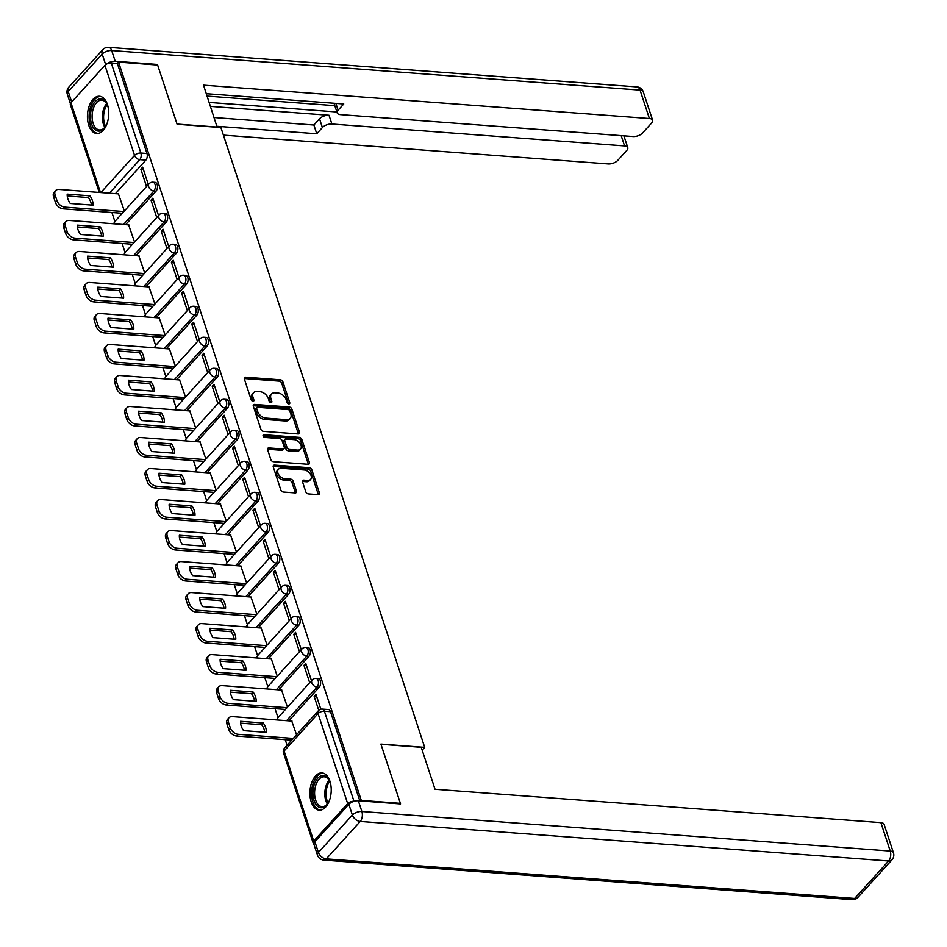 <?xml version="1.0" encoding="UTF-8"?>
<svg xmlns="http://www.w3.org/2000/svg" width="947" height="947" viewBox="0 0 947 947"><rect width="100%" height="100%" fill="white"/><g stroke="black" fill="none" stroke-linecap="round" stroke-linejoin="round"><path stroke-width="1.42" d="M288.835 403.896A1.645 1.089 42.2 0 0 289.735 402.629L282.916 381.901A2.344 1.563 42.2 0 0 280.348 379.806L245.652 377.202A2.344 1.563 42.2 0 0 244.551 377.581A2.344 1.563 42.2 0 0 244.362 379.013L251.18 399.741A1.645 1.089 42.2 0 0 253.879 399.942L252.991 397.267A7.517 4.995 42.2 0 1 253.595 392.674A7.517 4.995 42.2 0 1 257.111 391.478L259.999 391.703A7.517 4.995 42.2 0 1 268.226 398.403L269.114 401.09A1.645 1.089 42.2 0 0 271.813 401.291L270.925 398.604A7.517 4.995 42.2 0 1 271.529 394.023A7.517 4.995 42.2 0 1 275.044 392.827L277.933 393.041A7.517 4.995 42.2 0 1 286.16 399.752L287.036 402.428A1.645 1.089 42.2 0 0 288.835 403.896M107.437 104.537A18.668 10.595 -85.7 0 0 99.482 96.251A18.668 10.595 -85.7 0 0 89.302 105.721A18.668 10.595 -85.7 0 0 88.722 125.193A18.668 10.595 -85.7 0 0 96.689 133.48A18.668 10.595 -85.7 0 0 106.869 124.01A18.668 10.595 -85.7 0 0 107.437 104.537M329.923 781.216A18.668 10.595 -85.7 0 0 321.956 772.93A18.668 10.595 -85.7 0 0 311.776 782.4A18.668 10.595 -85.7 0 0 311.208 801.872A18.668 10.595 -85.7 0 0 319.175 810.159A18.668 10.595 -85.7 0 0 329.355 800.688A18.668 10.595 -85.7 0 0 329.923 781.216M305.798 491.813A2.344 1.563 42.2 0 0 308.367 493.908L318.109 494.63A2.344 1.563 42.2 0 0 319.21 494.263A2.344 1.563 42.2 0 0 319.388 492.831L311.823 469.807A2.344 1.563 42.2 0 0 309.255 467.711L274.547 465.107A2.344 1.563 42.2 0 0 273.446 465.486A2.344 1.563 42.2 0 0 273.269 466.918L280.833 489.942A2.344 1.563 42.2 0 0 283.402 492.038L295.168 492.913A2.344 1.563 42.2 0 0 296.257 492.547A2.344 1.563 42.2 0 0 296.447 491.114L293.215 481.254A2.344 1.563 42.2 0 0 290.646 479.158L284.81 478.72A6.286 4.179 42.2 0 1 278.844 474.944A6.286 4.179 42.2 0 1 278.442 469.286A6.286 4.179 42.2 0 1 281.377 468.28L304.224 469.996A6.286 4.179 42.2 0 1 310.178 473.772A6.286 4.179 42.2 0 1 310.592 479.431A6.286 4.179 42.2 0 1 307.657 480.437L303.845 480.153A2.344 1.563 42.2 0 0 302.744 480.52A2.344 1.563 42.2 0 0 302.567 481.952L305.798 491.813M118.553 62.1L157.64 65.035L177.113 124.27L220.911 127.549L424.706 747.372L380.907 744.093L400.38 803.34L361.292 800.404L118.553 62.1L117.345 63.425L111.261 62.976L140.866 153.023A4.782 2.723 94.3 0 1 139.777 159.641L109.355 193.2M298.151 433.951A2.344 1.563 42.2 0 0 299.252 433.572A2.344 1.563 42.2 0 0 299.441 432.14L291.865 409.116A2.344 1.563 42.2 0 0 289.297 407.021L254.601 404.428A2.344 1.563 42.2 0 0 253.5 404.795A2.344 1.563 42.2 0 0 253.311 406.227L260.887 429.263A2.344 1.563 42.2 0 0 263.455 431.358L298.151 433.951M301.844 439.467L309.42 462.491A2.344 1.563 42.2 0 1 309.231 463.923A2.344 1.563 42.2 0 1 308.13 464.29L273.423 461.698A2.344 1.563 42.2 0 1 270.854 459.603L267.622 449.742A2.344 1.563 42.2 0 1 267.812 448.31A2.344 1.563 42.2 0 1 268.901 447.943L282.975 448.996A2.344 1.563 42.2 0 0 284.076 448.618A2.344 1.563 42.2 0 0 284.266 447.185L282.111 440.651A2.344 1.563 42.2 0 0 279.543 438.556L264.9 437.455A1.645 1.089 42.2 0 1 264 434.72L299.276 437.372A2.344 1.563 42.2 0 1 301.844 439.467L300.649 440.781L308.213 463.805L309.42 462.491M111.912 212.483L114.871 221.48M122.104 243.497L125.063 252.494M132.296 274.512L135.255 283.508M142.5 305.514L145.459 314.511M152.692 336.528L155.651 345.525M162.884 367.543L165.843 376.539M173.088 398.557L176.047 407.553M183.28 429.559L186.239 438.556M193.472 460.573L196.431 469.57M203.676 491.588L206.635 500.584M213.868 522.602L216.827 531.598M224.06 553.604L227.02 562.601M234.264 584.619L237.212 593.615M244.456 615.633L247.416 624.629M254.648 646.647L257.608 655.644M264.852 677.65L267.8 686.646M275.044 708.664L278.004 717.66M285.236 739.678L287.071 745.265M354.131 801.292L354 801.28A4.782 2.32 161.8 0 0 347.679 803.624L313.717 841.09A4.782 2.32 161.8 0 0 313.102 842.877A4.782 2.32 161.8 0 0 313.895 843.694M117.345 63.425L146.951 153.485A4.782 2.723 94.3 0 1 145.862 160.102L115.439 193.662M99.246 192.442L70.35 104.572A4.782 2.32 -18.2 0 1 70.978 102.785L104.928 65.319A4.782 2.32 -18.2 0 1 111.261 62.976M158.54 215.549L152.834 198.195L151.035 200.184L153.544 200.373M134.533 242.018L128.626 224.889M168.732 246.563L163.026 229.21L161.227 231.198L163.736 231.388M144.737 273.032L138.83 255.903M178.924 277.578L173.218 260.224L171.419 262.201L173.94 262.39M154.929 304.046L149.022 286.917M189.128 308.592L183.422 291.226L181.623 293.215L184.132 293.404M165.121 335.06L159.214 317.92M199.32 339.594L193.614 322.24L191.815 324.229L194.324 324.419M175.325 366.063L169.418 348.934M209.512 370.608L203.806 353.255L202.007 355.243L204.528 355.433M185.517 397.077L179.61 379.948M219.716 401.623L214.01 384.269L212.211 386.246L214.72 386.435M195.709 428.091L189.802 410.962M229.908 432.625L224.202 415.271L222.403 417.26L224.913 417.449M205.913 459.106L199.995 441.965M240.1 463.639L234.394 446.286L232.595 448.274L235.116 448.464M216.105 490.108L210.198 472.979M250.304 494.654L244.598 477.3L242.799 479.289L245.309 479.466M226.297 521.122L220.391 503.993M260.496 525.668L254.79 508.314L252.991 510.291L255.501 510.48M236.501 552.137L230.583 535.008M270.688 556.67L264.982 539.317L263.183 541.305L265.705 541.495M246.694 583.151L240.787 566.01M280.892 587.685L275.186 570.331L273.387 572.319L275.897 572.509M256.886 614.153L250.979 597.024M291.084 618.699L285.378 601.345L283.579 603.334L286.089 603.511M267.09 645.167L261.171 628.039M301.276 649.713L295.571 632.359L293.771 634.336L296.293 634.526M277.282 676.182L271.375 659.053M311.48 680.715L305.774 663.362L303.963 665.35L306.485 665.54M287.474 707.196L281.567 690.055M320.844 709.232L315.967 694.376L314.167 696.365L316.677 696.554M296.553 734.801L291.759 721.069M319.198 687.297L317.032 687.131A4.782 2.723 94.3 0 0 318.417 681.876A4.782 2.723 94.3 0 0 316.085 678.383L318.251 678.549A4.782 2.723 -85.7 0 1 320.571 682.029A4.782 2.723 -85.7 0 1 319.198 687.297L288.776 720.845M308.994 656.283L306.84 656.117A4.782 2.723 94.3 0 0 308.213 650.861A4.782 2.723 94.3 0 0 305.893 647.369L308.047 647.535A4.782 2.723 -85.7 0 1 310.379 651.015A4.782 2.723 -85.7 0 1 308.994 656.283L278.584 689.83M298.802 625.269L296.648 625.103A4.782 2.723 94.3 0 0 298.021 619.847A4.782 2.723 94.3 0 0 295.689 616.355L297.855 616.521A4.782 2.723 -85.7 0 1 300.187 620.013A4.782 2.723 -85.7 0 1 298.802 625.269L268.38 658.828M288.61 594.254L286.444 594.1A4.782 2.723 94.3 0 0 287.829 588.833A4.782 2.723 94.3 0 0 285.497 585.353L287.663 585.506A4.782 2.723 -85.7 0 1 289.983 588.998A4.782 2.723 -85.7 0 1 288.61 594.254L258.188 627.814M278.406 563.252L276.252 563.086A4.782 2.723 94.3 0 0 277.625 557.83A4.782 2.723 94.3 0 0 275.305 554.338L277.459 554.504A4.782 2.723 -85.7 0 1 279.791 557.984A4.782 2.723 -85.7 0 1 278.406 563.252L247.996 596.799M268.214 532.238L266.06 532.072A4.782 2.723 94.3 0 0 267.433 526.816A4.782 2.723 94.3 0 0 265.101 523.324L267.267 523.49A4.782 2.723 -85.7 0 1 269.599 526.97A4.782 2.723 -85.7 0 1 268.214 532.238L237.792 565.785M258.022 501.223L255.856 501.058A4.782 2.723 94.3 0 0 257.241 495.802A4.782 2.723 94.3 0 0 254.909 492.31L257.075 492.476A4.782 2.723 -85.7 0 1 259.395 495.968A4.782 2.723 -85.7 0 1 258.022 501.223L227.6 534.783M247.818 470.209L245.664 470.055A4.782 2.723 94.3 0 0 247.037 464.788A4.782 2.723 94.3 0 0 244.717 461.307L246.871 461.461A4.782 2.723 -85.7 0 1 249.203 464.953A4.782 2.723 -85.7 0 1 247.818 470.209L217.408 503.768M237.626 439.207L235.472 439.041A4.782 2.723 94.3 0 0 236.845 433.785A4.782 2.723 94.3 0 0 234.513 430.293L236.679 430.459A4.782 2.723 -85.7 0 1 239.011 433.939A4.782 2.723 -85.7 0 1 237.626 439.207L207.204 472.754M227.434 408.193L225.268 408.027A4.782 2.723 94.3 0 0 226.653 402.771A4.782 2.723 94.3 0 0 224.321 399.279L226.487 399.445A4.782 2.723 -85.7 0 1 228.807 402.925A4.782 2.723 -85.7 0 1 227.434 408.193L197.012 441.74M217.23 377.178L215.076 377.024A4.782 2.723 94.3 0 0 216.449 371.757A4.782 2.723 94.3 0 0 214.129 368.276L216.283 368.43A4.782 2.723 -85.7 0 1 218.615 371.922A4.782 2.723 -85.7 0 1 217.23 377.178L186.819 410.738M207.038 346.164L204.883 346.01A4.782 2.723 94.3 0 0 206.257 340.742A4.782 2.723 94.3 0 0 203.925 337.262L206.091 337.416A4.782 2.723 -85.7 0 1 208.423 340.908A4.782 2.723 -85.7 0 1 207.038 346.164L176.615 379.723M196.846 315.162L194.68 314.996A4.782 2.723 94.3 0 0 196.065 309.74A4.782 2.723 94.3 0 0 193.733 306.248L195.899 306.414A4.782 2.723 -85.7 0 1 198.219 309.894A4.782 2.723 -85.7 0 1 196.846 315.162L166.423 348.709M186.642 284.147L184.487 283.982A4.782 2.723 94.3 0 0 185.872 278.726A4.782 2.723 94.3 0 0 183.54 275.234L185.695 275.399A4.782 2.723 -85.7 0 1 188.027 278.892A4.782 2.723 -85.7 0 1 186.642 284.147L156.231 317.695M176.45 253.133L174.295 252.979A4.782 2.723 94.3 0 0 175.669 247.712A4.782 2.723 94.3 0 0 173.337 244.231L175.503 244.385A4.782 2.723 -85.7 0 1 177.835 247.877A4.782 2.723 -85.7 0 1 176.45 253.133L146.027 286.692M166.258 222.119L164.091 221.965A4.782 2.723 94.3 0 0 165.476 216.697A4.782 2.723 94.3 0 0 163.144 213.217L165.311 213.371A4.782 2.723 -85.7 0 1 167.631 216.863A4.782 2.723 -85.7 0 1 166.258 222.119L135.835 255.678M156.066 191.116L153.899 190.951A4.782 2.723 94.3 0 0 155.284 185.695A4.782 2.723 94.3 0 0 152.952 182.203L155.107 182.369A4.782 2.723 -85.7 0 1 157.439 185.849A4.782 2.723 -85.7 0 1 156.066 191.116L125.643 224.664M424.706 747.372L422.173 750.166M148.336 184.547L142.63 167.181L140.831 169.17L143.352 169.359M124.341 211.015L118.434 193.875M140.831 169.17L146.536 186.523M359.813 800.878L330.479 711.682A4.782 2.723 -85.7 0 0 328.443 709.552L322.347 709.102A4.782 2.723 94.3 0 1 324.395 711.221L354 801.28M151.035 200.184L156.74 217.538M161.227 231.198L166.932 248.552M171.419 262.201L177.125 279.554M181.623 293.215L187.328 310.569M191.815 324.229L197.521 341.583M202.007 355.243L207.713 372.597M212.211 386.246L217.917 403.6M222.403 417.26L228.109 434.614M232.595 448.274L238.301 465.628M242.799 479.289L248.505 496.642M252.991 510.291L258.697 527.645M263.183 541.305L268.889 558.659M273.387 572.319L279.093 589.673M283.579 603.334L289.285 620.687M293.771 634.336L299.477 651.69M303.963 665.35L309.681 682.704M314.167 696.365L318.76 710.345M271.529 394.023L270.333 395.349A7.517 4.995 42.2 0 0 269.729 399.93L270.925 398.604M270.57 402.487L269.729 399.93M253.595 392.674L252.399 393.999A7.517 4.995 42.2 0 0 251.795 398.592L252.991 397.267M252.636 401.149L251.795 398.592M288.492 403.836L281.721 383.227A2.344 1.563 42.2 0 0 279.152 381.132L244.444 378.528A2.344 1.563 42.2 0 0 244.267 378.528M298.341 433.951A2.344 1.563 42.2 0 0 298.246 433.466L290.67 410.442A2.344 1.563 42.2 0 0 288.101 408.346L253.394 405.754A2.344 1.563 42.2 0 0 253.216 405.742M289.877 411.069A1.645 1.089 42.2 0 0 288.077 409.601L257.62 407.317A1.645 1.089 42.2 0 0 256.72 408.583L257.643 411.412A7.517 4.995 42.2 0 0 265.87 418.112L286.692 419.675A7.517 4.995 42.2 0 0 290.208 418.479A7.517 4.995 42.2 0 0 290.812 413.898L289.877 411.069M256.85 407.577L255.643 408.903A1.645 1.089 42.2 0 0 255.512 409.909L256.72 408.583M290.208 418.479L289.001 419.805A7.517 4.995 42.2 0 1 285.497 421.001L264.675 419.438A7.517 4.995 42.2 0 1 256.448 412.738L255.512 409.909M284.076 448.618L282.881 449.943A2.344 1.563 42.2 0 1 281.78 450.31L267.705 449.257A2.344 1.563 42.2 0 0 267.516 449.257M263.124 436.07L298.08 438.686L299.276 437.372M297.583 450.085A6.286 4.179 42.2 0 0 300.519 449.091A6.286 4.179 42.2 0 0 300.116 443.421A6.286 4.179 42.2 0 0 294.15 439.645L286.101 439.041A2.344 1.563 42.2 0 0 285 439.42A2.344 1.563 42.2 0 0 284.81 440.852L286.965 447.386A2.344 1.563 42.2 0 0 289.533 449.482L297.583 450.085L296.387 451.411A6.286 4.179 42.2 0 0 299.323 450.405L300.519 449.091M285 439.42L283.804 440.746A2.344 1.563 42.2 0 0 283.615 442.178L284.81 440.852M296.387 451.411L288.338 450.808A2.344 1.563 42.2 0 1 285.769 448.712L283.615 442.178M300.649 440.781A2.344 1.563 42.2 0 0 298.08 438.686M310.592 479.431L309.397 480.756A6.286 4.179 42.2 0 1 306.461 481.763L302.649 481.478A2.344 1.563 42.2 0 0 302.46 481.467M278.442 469.286L277.234 470.612A6.286 4.179 42.2 0 0 277.649 476.27A6.286 4.179 42.2 0 0 283.615 480.046L284.81 478.72M295.346 492.925A2.344 1.563 42.2 0 0 295.251 492.44L292.007 482.579A2.344 1.563 42.2 0 0 289.439 480.484L283.615 480.046M318.299 494.642A2.344 1.563 42.2 0 0 318.192 494.156L310.628 471.133A2.344 1.563 42.2 0 0 308.059 469.037L273.352 466.433A2.344 1.563 42.2 0 0 273.162 466.433M89.953 195.816L67.201 194.111A14.951 9.944 42.2 0 0 70.267 203.463L93.019 205.168A14.951 9.944 42.2 0 0 89.953 195.816L88.391 197.544L67.225 195.958M118.718 193.898L59.034 189.436A7.174 4.771 42.2 0 0 55.672 190.572A7.174 4.771 42.2 0 0 55.104 194.952L56.998 200.717A7.174 4.771 42.2 0 0 64.846 207.121L123.856 211.548M91.433 205.037A14.951 9.944 42.2 0 0 88.391 197.544M122.305 213.264L63.295 208.849A7.174 4.771 -137.8 0 1 55.435 202.445L53.541 196.68A7.174 4.771 -137.8 0 1 54.121 192.3L55.672 190.572M100.145 226.83L77.394 225.126A14.951 9.944 42.2 0 0 80.471 234.465L103.223 236.17A14.951 9.944 42.2 0 0 100.145 226.83L98.583 228.547L77.429 226.96M128.91 224.913L69.226 220.438A7.174 4.771 42.2 0 0 65.876 221.586A7.174 4.771 42.2 0 0 65.296 225.966L67.19 231.731A7.174 4.771 42.2 0 0 75.05 238.135L134.06 242.55M101.625 236.052A14.951 9.944 42.2 0 0 98.583 228.547M132.497 244.279L73.487 239.851A7.174 4.771 -137.8 0 1 65.627 233.447L63.733 227.682A7.174 4.771 -137.8 0 1 64.313 223.303L65.876 221.586M110.337 257.844L87.586 256.14A14.951 9.944 42.2 0 0 90.663 265.48L113.415 267.184A14.951 9.944 42.2 0 0 110.337 257.844L108.787 259.561L87.621 257.975M139.102 255.927L79.43 251.452A7.174 4.771 42.2 0 0 76.068 252.6A7.174 4.771 42.2 0 0 75.488 256.98L77.394 262.745A7.174 4.771 42.2 0 0 85.242 269.149L144.252 273.565M111.817 267.066A14.951 9.944 42.2 0 0 108.787 259.561M142.689 275.281L83.679 270.866A7.174 4.771 -137.8 0 1 75.831 264.462L73.937 258.697A7.174 4.771 -137.8 0 1 74.505 254.317L76.068 252.6M217.147 127.265L203.522 85.147L649.393 118.529L640.042 90.095L111.675 50.534L115.214 61.271L157.439 64.432L177.053 124.069L217.313 127.087M210.506 106.384L329.011 115.262L331.888 124.01L624.558 145.921L621.173 135.634M331.888 124.01A7.174 3.48 161.8 0 0 322.394 127.537L319.518 118.789A7.174 3.48 -18.2 0 1 329.011 115.262M217.052 126.294L316.76 133.764L322.394 127.537M223.397 135.113L608.234 163.926A7.174 3.48 161.8 0 0 617.728 160.398L626.843 150.336A7.174 3.48 161.8 0 0 627.778 147.649A7.174 3.48 161.8 0 0 624.558 145.921M335.877 103.389L338.115 110.195A7.174 3.48 161.8 0 0 337.191 112.882A7.174 3.48 161.8 0 0 340.411 114.611L633.069 136.522A7.174 3.48 161.8 0 0 642.563 132.994L651.69 122.932A7.174 3.48 161.8 0 0 652.613 120.257A7.174 3.48 161.8 0 0 649.393 118.529M338.115 110.195L343.761 103.981L206.339 93.694M115.214 61.271A7.174 3.48 161.8 0 0 106.265 64.266M209.204 102.418L336.895 111.971M334.812 105.662L207.121 96.097M337.191 112.882L334.315 104.134A7.174 3.48 -18.2 0 1 334.255 103.27M214.176 117.546L313.883 125.016L319.518 118.789M313.883 125.016L316.76 133.764M348.851 804.299L314.889 841.753L318.429 852.489L352.379 815.036L348.851 804.299A7.174 3.48 -18.2 0 1 358.345 800.771L400.569 803.932L380.966 744.295L421.237 747.313L435.028 789.253L880.888 822.635A7.174 3.48 -18.2 0 1 884.107 824.364L893.459 852.797A7.174 3.48 161.8 0 0 890.239 851.069L880.888 822.635M317.494 855.177A7.174 7.174 0 0 0 323.779 860.089A7.174 4.072 -85.7 0 0 326.277 858.893L854.644 898.454L888.606 861.001L360.239 821.44L326.277 858.893A7.174 4.771 42.2 0 1 318.429 852.489A7.174 3.48 161.8 0 0 317.494 855.177L313.966 844.44A7.174 3.48 -18.2 0 1 314.889 841.753M107.236 122.944A16.146 9.174 94.3 0 1 105.093 127.111A16.146 9.174 94.3 0 1 104.063 128.401A16.146 9.174 94.3 0 1 91.551 123.915A16.146 9.174 94.3 0 1 95.245 101.566A16.146 9.174 94.3 0 1 106.833 103.791A16.146 9.174 94.3 0 1 108.337 108.242M107.058 104.265A14.951 8.487 -85.7 0 0 101.755 100.145A14.951 8.487 -85.7 0 0 96.547 102.631A14.951 8.487 -85.7 0 0 92.238 119.073A14.951 8.487 -85.7 0 0 99.518 129.964A14.951 8.487 -85.7 0 0 104.726 127.478A14.951 8.487 -85.7 0 0 105.377 126.685M100.702 96.476A18.549 10.524 -85.7 0 0 94.593 99.577A18.549 10.524 -85.7 0 0 89.219 119.677A18.549 10.524 -85.7 0 0 97.943 133.444M329.722 799.623A16.146 9.174 94.3 0 1 327.567 803.802A16.146 9.174 94.3 0 1 326.549 805.08A16.146 9.174 94.3 0 1 314.037 800.594A16.146 9.174 94.3 0 1 317.719 778.245A16.146 9.174 94.3 0 1 329.319 780.47A16.146 9.174 94.3 0 1 330.823 784.921M329.544 780.944A14.951 8.487 -85.7 0 0 324.229 776.824A14.951 8.487 -85.7 0 0 319.032 779.31A14.951 8.487 -85.7 0 0 314.724 795.752A14.951 8.487 -85.7 0 0 322.004 806.655A14.951 8.487 -85.7 0 0 327.2 804.157A14.951 8.487 -85.7 0 0 327.863 803.364M323.187 773.154A18.549 10.524 -85.7 0 0 317.067 776.256A18.549 10.524 -85.7 0 0 311.693 796.356A18.549 10.524 -85.7 0 0 320.417 810.123M120.541 288.847L97.79 287.154A14.951 9.944 42.2 0 0 100.856 296.494L123.607 298.198A14.951 9.944 42.2 0 0 120.541 288.847L118.979 290.575L97.813 288.989M149.306 286.929L89.622 282.466A7.174 4.771 42.2 0 0 86.26 283.603A7.174 4.771 42.2 0 0 85.692 287.983L87.586 293.748A7.174 4.771 42.2 0 0 95.434 300.163L154.444 304.579M122.021 298.08A14.951 9.944 42.2 0 0 118.979 290.575M152.893 306.295L93.883 301.88A7.174 4.771 -137.8 0 1 86.023 295.476L84.129 289.711A7.174 4.771 -137.8 0 1 84.709 285.331L86.26 283.603M130.733 319.861L107.982 318.156A14.951 9.944 42.2 0 0 111.059 327.508L133.799 329.201A14.951 9.944 42.2 0 0 130.733 319.861L129.171 321.589L108.017 320.003M159.498 317.943L99.814 313.481A7.174 4.771 42.2 0 0 96.464 314.617A7.174 4.771 42.2 0 0 95.884 318.997L97.778 324.762A7.174 4.771 42.2 0 0 105.638 331.166L164.648 335.593M132.213 329.083A14.951 9.944 42.2 0 0 129.171 321.589M163.085 337.31L104.075 332.894A7.174 4.771 -137.8 0 1 96.215 326.49L94.321 320.725A7.174 4.771 -137.8 0 1 94.901 316.345L96.464 314.617M140.925 350.875L118.174 349.171A14.951 9.944 42.2 0 0 121.252 358.511L144.003 360.215A14.951 9.944 42.2 0 0 140.925 350.875L139.375 352.592L118.209 351.006M169.691 348.958L110.018 344.483A7.174 4.771 42.2 0 0 106.656 345.631A7.174 4.771 42.2 0 0 106.076 350.011L107.982 355.776A7.174 4.771 42.2 0 0 115.83 362.18L174.84 366.596M142.405 360.097A14.951 9.944 42.2 0 0 139.375 352.592M173.277 368.324L114.267 363.897A7.174 4.771 -137.8 0 1 106.419 357.493L104.525 351.728A7.174 4.771 -137.8 0 1 105.093 347.348L106.656 345.631M151.129 381.89L128.378 380.185A14.951 9.944 42.2 0 0 131.444 389.525L154.195 391.229A14.951 9.944 42.2 0 0 151.129 381.89L149.567 383.606L128.401 382.02M179.894 379.972L120.21 375.497A7.174 4.771 42.2 0 0 116.848 376.646A7.174 4.771 42.2 0 0 116.28 381.025L118.174 386.79A7.174 4.771 42.2 0 0 126.022 393.194L185.032 397.61M152.609 391.111A14.951 9.944 42.2 0 0 149.567 383.606M183.469 399.326L124.471 394.911A7.174 4.771 -137.8 0 1 116.611 388.507L114.717 382.742A7.174 4.771 -137.8 0 1 115.297 378.362L116.848 376.646M161.321 412.892L138.57 411.199A14.951 9.944 42.2 0 0 141.648 420.539L164.387 422.244A14.951 9.944 42.2 0 0 161.321 412.892L159.759 414.62L138.605 413.034M190.087 410.974L130.402 406.512A7.174 4.771 42.2 0 0 127.052 407.648A7.174 4.771 42.2 0 0 126.472 412.028L128.366 417.793A7.174 4.771 42.2 0 0 136.226 424.209L195.236 428.624M162.801 422.125A14.951 9.944 42.2 0 0 159.759 414.62M193.673 430.34L134.663 425.925A7.174 4.771 -137.8 0 1 126.803 419.521L124.909 413.756A7.174 4.771 -137.8 0 1 125.489 409.376L127.052 407.648M171.514 443.906L148.762 442.202A14.951 9.944 42.2 0 0 151.84 451.553L174.591 453.246A14.951 9.944 42.2 0 0 171.514 443.906L169.963 445.635L148.797 444.048M200.279 441.989L140.606 437.526A7.174 4.771 42.2 0 0 137.244 438.662A7.174 4.771 42.2 0 0 136.664 443.042L138.57 448.807A7.174 4.771 42.2 0 0 146.418 455.211L205.428 459.626M172.993 453.128A14.951 9.944 42.2 0 0 169.963 445.635M203.865 461.355L144.855 456.939A7.174 4.771 -137.8 0 1 137.007 450.535L135.113 444.77A7.174 4.771 -137.8 0 1 135.681 440.391L137.244 438.662M181.717 474.921L158.966 473.216A14.951 9.944 42.2 0 0 162.032 482.556L184.783 484.26A14.951 9.944 42.2 0 0 181.717 474.921L180.155 476.637L158.989 475.051M210.483 473.003L150.798 468.528A7.174 4.771 42.2 0 0 147.436 469.676A7.174 4.771 42.2 0 0 146.868 474.056L148.762 479.821A7.174 4.771 42.2 0 0 156.61 486.225L215.62 490.641M183.197 484.142A14.951 9.944 42.2 0 0 180.155 476.637M214.058 492.369L155.059 487.942A7.174 4.771 -137.8 0 1 147.199 481.538L145.305 475.773A7.174 4.771 -137.8 0 1 145.885 471.393L147.436 469.676M191.91 505.935L169.158 504.23A14.951 9.944 42.2 0 0 172.236 513.57L194.975 515.275A14.951 9.944 42.2 0 0 191.91 505.935L190.347 507.651L169.193 506.065M220.675 504.017L160.99 499.543A7.174 4.771 42.2 0 0 157.64 500.691A7.174 4.771 42.2 0 0 157.06 505.071L158.954 510.835A7.174 4.771 42.2 0 0 166.814 517.24L225.824 521.655M193.389 515.156A14.951 9.944 42.2 0 0 190.347 507.651M224.261 523.371L165.251 518.956A7.174 4.771 -137.8 0 1 157.391 512.552L155.497 506.787A7.174 4.771 -137.8 0 1 156.077 502.407L157.64 500.691M202.102 536.937L179.35 535.244A14.951 9.944 42.2 0 0 182.428 544.584L205.179 546.289A14.951 9.944 42.2 0 0 202.102 536.937L200.551 538.665L179.385 537.079M230.867 535.019L171.194 530.557A7.174 4.771 42.2 0 0 167.832 531.693A7.174 4.771 42.2 0 0 167.252 536.073L169.158 541.838A7.174 4.771 42.2 0 0 177.006 548.242L236.016 552.669M203.581 546.17A14.951 9.944 42.2 0 0 200.551 538.665M234.454 554.386L175.444 549.97A7.174 4.771 -137.8 0 1 167.595 543.566L165.701 537.801A7.174 4.771 -137.8 0 1 166.27 533.421L167.832 531.693M212.306 567.951L189.554 566.247A14.951 9.944 42.2 0 0 192.62 575.598L215.371 577.291A14.951 9.944 42.2 0 0 212.306 567.951L210.743 569.68L189.578 568.093M241.071 566.034L181.386 561.571A7.174 4.771 42.2 0 0 178.024 562.707A7.174 4.771 42.2 0 0 177.456 567.087L179.35 572.852A7.174 4.771 42.2 0 0 187.198 579.256L246.208 583.672M213.785 577.173A14.951 9.944 42.2 0 0 210.743 569.68M244.646 585.4L185.636 580.985A7.174 4.771 -137.8 0 1 177.787 574.58L175.893 568.804A7.174 4.771 -137.8 0 1 176.462 564.424L178.024 562.707M222.498 598.966L199.746 597.261A14.951 9.944 42.2 0 0 202.824 606.601L225.564 608.305A14.951 9.944 42.2 0 0 222.498 598.966L220.935 600.682L199.781 599.096M251.263 597.048L191.578 592.573A7.174 4.771 42.2 0 0 188.228 593.722A7.174 4.771 42.2 0 0 187.648 598.102L189.542 603.866A7.174 4.771 42.2 0 0 197.402 610.27L256.412 614.686M223.977 608.187A14.951 9.944 42.2 0 0 220.935 600.682M254.85 616.414L195.84 611.987A7.174 4.771 -137.8 0 1 187.98 605.583L186.085 599.818A7.174 4.771 -137.8 0 1 186.666 595.438L188.228 593.722M232.69 629.98L209.938 628.275A14.951 9.944 42.2 0 0 213.016 637.615L235.767 639.32A14.951 9.944 42.2 0 0 232.69 629.98L231.127 631.696L209.974 630.11M261.455 628.062L201.782 623.588A7.174 4.771 42.2 0 0 198.42 624.736A7.174 4.771 42.2 0 0 197.84 629.116L199.734 634.881A7.174 4.771 42.2 0 0 207.594 641.285L266.604 645.7M234.169 639.201A14.951 9.944 42.2 0 0 231.127 631.696M265.042 647.417L206.032 643.001A7.174 4.771 -137.8 0 1 198.183 636.597L196.289 630.832A7.174 4.771 -137.8 0 1 196.858 626.452L198.42 624.736M242.894 660.982L220.142 659.278A14.951 9.944 42.2 0 0 223.208 668.629L245.96 670.334A14.951 9.944 42.2 0 0 242.894 660.982L241.331 662.711L220.166 661.124M271.659 659.065L211.974 654.602A7.174 4.771 42.2 0 0 208.612 655.738A7.174 4.771 42.2 0 0 208.044 660.118L209.938 665.883A7.174 4.771 42.2 0 0 217.786 672.287L276.796 676.714M244.373 670.216A14.951 9.944 42.2 0 0 241.331 662.711M275.234 678.431L216.224 674.015A7.174 4.771 -137.8 0 1 208.376 667.611L206.482 661.846A7.174 4.771 -137.8 0 1 207.05 657.467L208.612 655.738M253.086 691.997L230.334 690.292A14.951 9.944 42.2 0 0 233.412 699.644L256.152 701.336A14.951 9.944 42.2 0 0 253.086 691.997L251.523 693.713L230.37 692.139M281.851 690.079L222.166 685.616A7.174 4.771 42.2 0 0 218.816 686.753A7.174 4.771 42.2 0 0 218.236 691.132L220.13 696.897A7.174 4.771 42.2 0 0 227.99 703.301L287 707.717M254.565 701.218A14.951 9.944 42.2 0 0 251.523 693.713M285.438 709.445L226.428 705.03A7.174 4.771 -137.8 0 1 218.568 698.614L216.674 692.849A7.174 4.771 -137.8 0 1 217.254 688.469L218.816 686.753M263.278 723.011L240.526 721.306A14.951 9.944 42.2 0 0 243.604 730.646L266.356 732.351A14.951 9.944 42.2 0 0 263.278 723.011L261.715 724.727L240.562 723.141M292.043 721.093L232.37 716.619A7.174 4.771 42.2 0 0 229.008 717.767A7.174 4.771 42.2 0 0 228.428 722.147L230.322 727.912A7.174 4.771 42.2 0 0 238.182 734.316L293.262 738.435M264.758 732.232A14.951 9.944 42.2 0 0 261.715 724.727M291.7 740.163L236.62 736.032A7.174 4.771 -137.8 0 1 228.772 729.628L226.878 723.863A7.174 4.771 -137.8 0 1 227.446 719.483L229.008 717.767M288.622 403.86L289.735 402.629M252.766 401.185L253.879 399.942M270.688 402.522L271.813 401.291M347.679 803.624L318.062 713.576L284.112 751.03L313.717 841.09M145.862 160.102L139.777 159.641A4.782 3.184 42.2 0 1 134.545 155.379L104.928 65.319M100.832 192.561L134.545 155.379A4.782 2.32 -18.2 0 1 140.866 153.023L146.951 153.485M70.978 102.785L100.489 192.537M316.085 678.383A4.782 4.782 0 0 0 312.179 679.946A4.782 3.184 -137.8 0 0 311.8 682.858A4.782 3.184 -137.8 0 0 317.032 687.131L286.61 720.679M305.893 647.369A4.782 4.782 0 0 0 301.986 648.932A4.782 3.184 -137.8 0 0 301.608 651.844A4.782 3.184 -137.8 0 0 306.84 656.117L276.417 689.676M295.689 616.355A4.782 4.782 0 0 0 291.794 617.918A4.782 3.184 -137.8 0 0 291.404 620.841A4.782 3.184 -137.8 0 0 296.648 625.103L266.225 658.662M285.497 585.353A4.782 4.782 0 0 0 281.59 586.903A4.782 3.184 -137.8 0 0 281.212 589.827A4.782 3.184 -137.8 0 0 286.444 594.1L256.021 627.648M275.305 554.338A4.782 4.782 0 0 0 271.398 555.901A4.782 3.184 -137.8 0 0 271.02 558.813A4.782 3.184 -137.8 0 0 276.252 563.086L245.829 596.646M265.101 523.324A4.782 4.782 0 0 0 261.206 524.887A4.782 3.184 -137.8 0 0 260.816 527.81A4.782 3.184 -137.8 0 0 266.06 532.072L235.637 565.631M254.909 492.31A4.782 4.782 0 0 0 251.002 493.872A4.782 3.184 -137.8 0 0 250.624 496.796A4.782 3.184 -137.8 0 0 255.856 501.058L225.433 534.617M244.717 461.307A4.782 4.782 0 0 0 240.81 462.858A4.782 3.184 -137.8 0 0 240.431 465.782A4.782 3.184 -137.8 0 0 245.664 470.055L215.241 503.603M234.513 430.293A4.782 4.782 0 0 0 230.618 431.856A4.782 3.184 -137.8 0 0 230.228 434.768A4.782 3.184 -137.8 0 0 235.472 439.041L205.049 472.6M224.321 399.279A4.782 4.782 0 0 0 220.414 400.841A4.782 3.184 -137.8 0 0 220.035 403.765A4.782 3.184 -137.8 0 0 225.268 408.027L194.845 441.586M214.129 368.276A4.782 4.782 0 0 0 210.222 369.827A4.782 3.184 -137.8 0 0 209.843 372.751A4.782 3.184 -137.8 0 0 215.076 377.024L184.653 410.572M203.925 337.262A4.782 4.782 0 0 0 200.03 338.813A4.782 3.184 -137.8 0 0 199.639 341.737A4.782 3.184 -137.8 0 0 204.883 346.01L174.461 379.558M193.733 306.248A4.782 4.782 0 0 0 189.826 307.811A4.782 3.184 -137.8 0 0 189.447 310.723A4.782 3.184 -137.8 0 0 194.68 314.996L164.257 348.555M183.54 275.234A4.782 4.782 0 0 0 179.634 276.796A4.782 3.184 -137.8 0 0 179.255 279.72A4.782 3.184 -137.8 0 0 184.487 283.982L154.065 317.541M173.337 244.231A4.782 4.782 0 0 0 169.442 245.782A4.782 3.184 -137.8 0 0 169.051 248.706A4.782 3.184 -137.8 0 0 174.295 252.979L143.873 286.527M163.144 213.217A4.782 4.782 0 0 0 159.238 214.768A4.782 3.184 -137.8 0 0 158.859 217.692A4.782 3.184 -137.8 0 0 164.091 221.965L133.669 255.512M152.952 182.203A4.782 4.782 0 0 0 149.046 183.765A4.782 3.184 -137.8 0 0 148.667 186.677A4.782 3.184 -137.8 0 0 153.899 190.951L123.477 224.51M113.889 223.788A4.782 4.782 0 0 1 115.084 221.219A4.782 3.184 42.2 0 0 114.623 223.847M124.093 254.802A4.782 4.782 0 0 1 125.288 252.233A4.782 3.184 42.2 0 0 124.815 254.85M134.285 285.805A4.782 4.782 0 0 1 135.48 283.236A4.782 3.184 42.2 0 0 135.007 285.864M144.477 316.819A4.782 4.782 0 0 1 145.672 314.25A4.782 3.184 42.2 0 0 145.211 316.878M154.681 347.833A4.782 4.782 0 0 1 155.876 345.264A4.782 3.184 42.2 0 0 155.403 347.892M164.873 378.847A4.782 4.782 0 0 1 166.068 376.279A4.782 3.184 42.2 0 0 165.595 378.895M175.065 409.85A4.782 4.782 0 0 1 176.26 407.281A4.782 3.184 42.2 0 0 175.799 409.909M185.269 440.864A4.782 4.782 0 0 1 186.464 438.295A4.782 3.184 42.2 0 0 185.991 440.923M195.461 471.878A4.782 4.782 0 0 1 196.656 469.31A4.782 3.184 42.2 0 0 196.183 471.926M205.653 502.893A4.782 4.782 0 0 1 206.848 500.312A4.782 3.184 42.2 0 0 206.387 502.94M215.857 533.895A4.782 4.782 0 0 1 217.052 531.326A4.782 3.184 42.2 0 0 216.579 533.954M226.049 564.909A4.782 4.782 0 0 1 227.244 562.34A4.782 3.184 42.2 0 0 226.771 564.968M236.241 595.923A4.782 4.782 0 0 1 237.437 593.355A4.782 3.184 42.2 0 0 236.975 595.971M246.445 626.938A4.782 4.782 0 0 1 247.641 624.357A4.782 3.184 42.2 0 0 247.167 626.985M256.637 657.94A4.782 4.782 0 0 1 257.833 655.371A4.782 3.184 42.2 0 0 257.359 657.999M266.829 688.954A4.782 4.782 0 0 1 268.025 686.386A4.782 3.184 42.2 0 0 267.563 689.014M277.033 719.969A4.782 4.782 0 0 1 278.229 717.4A4.782 3.184 42.2 0 0 277.755 720.016M330.479 711.682L324.395 711.221A4.782 2.32 -18.2 0 0 318.062 713.576A4.782 3.184 -137.8 0 1 318.452 710.652L284.491 748.118A4.782 4.782 0 0 0 283.496 752.818L313.102 842.877M283.496 752.818A4.782 2.32 161.8 0 1 284.112 751.03A4.782 3.184 -137.8 0 1 284.491 748.118M244.444 378.528L245.652 377.202M279.152 381.132L280.348 379.806M281.721 383.227L282.916 381.901M253.394 405.754L254.601 404.428M288.101 408.346L289.297 407.021M290.67 410.442L291.865 409.116M298.246 433.466L299.441 432.14M256.448 412.738L257.643 411.412M264.675 419.438L265.87 418.112M285.497 421.001L286.692 419.675M267.705 449.257L268.901 447.943M281.78 450.31L282.975 448.996M263.041 435.774L264 434.72M285.769 448.712L286.965 447.386M288.338 450.808L289.533 449.482M302.649 481.478L303.845 480.153M306.461 481.763L307.657 480.437M289.439 480.484L290.646 479.158M292.007 482.579L293.215 481.254M295.251 492.44L296.447 491.114M273.352 466.433L274.547 465.107M308.059 469.037L309.255 467.711M310.628 471.133L311.823 469.807M318.192 494.156L319.388 492.831M63.295 208.849L64.846 207.121M55.435 202.445L56.998 200.717M53.541 196.68L55.104 194.952M73.487 239.851L75.05 238.135M65.627 233.447L67.19 231.731M63.733 227.682L65.296 225.966M83.679 270.866L85.242 269.149M75.831 264.462L77.394 262.745M73.937 258.697L75.488 256.98M105.673 64.656L102.193 54.062L68.231 91.528L71.676 102.004M643.262 91.823A7.174 7.174 0 0 0 636.988 86.911A7.174 4.072 -85.7 0 1 640.042 90.095A7.174 3.48 -18.2 0 1 643.262 91.823L652.613 120.257M67.308 94.203A7.174 3.48 -18.2 0 1 68.231 91.528A7.174 4.771 42.2 0 1 68.8 87.148A7.174 7.174 0 0 0 67.308 94.203L70.409 103.649M108.621 47.35A7.174 7.174 0 0 0 102.761 49.682A7.174 4.771 -137.8 0 0 102.193 54.062A7.174 3.48 -18.2 0 1 111.675 50.534A7.174 4.072 -85.7 0 0 108.621 47.35L636.988 86.911M358.345 800.771L361.872 811.508L890.239 851.069A7.174 4.072 -85.7 0 1 888.606 861.001A7.174 4.771 42.2 0 0 891.956 859.852L857.994 897.318A7.174 4.771 -137.8 0 1 854.644 898.454A7.174 4.072 -85.7 0 1 852.146 899.65A7.174 7.174 0 0 0 857.994 897.318M361.872 811.508A7.174 3.48 161.8 0 0 352.379 815.036A7.174 4.771 -137.8 0 0 360.239 821.44A7.174 4.072 -85.7 0 0 361.872 811.508M104.868 127.324A14.951 8.487 94.3 0 1 106.644 103.554M107.236 104.667A14.465 8.215 -85.7 0 0 105.614 126.306M327.342 804.003A14.951 8.487 94.3 0 1 329.13 780.233M329.722 781.346A14.465 8.215 -85.7 0 0 328.1 802.985M93.883 301.88L95.434 300.163M86.023 295.476L87.586 293.748M84.129 289.711L85.692 287.983M104.075 332.894L105.638 331.166M96.215 326.49L97.778 324.762M94.321 320.725L95.884 318.997M114.267 363.897L115.83 362.18M106.419 357.493L107.982 355.776M104.525 351.728L106.076 350.011M124.471 394.911L126.022 393.194M116.611 388.507L118.174 386.79M114.717 382.742L116.28 381.025M134.663 425.925L136.226 424.209M126.803 419.521L128.366 417.793M124.909 413.756L126.472 412.028M144.855 456.939L146.418 455.211M137.007 450.535L138.57 448.807M135.113 444.77L136.664 443.042M155.059 487.942L156.61 486.225M147.199 481.538L148.762 479.821M145.305 475.773L146.868 474.056M165.251 518.956L166.814 517.24M157.391 512.552L158.954 510.835M155.497 506.787L157.06 505.071M175.444 549.97L177.006 548.242M167.595 543.566L169.158 541.838M165.701 537.801L167.252 536.073M185.636 580.985L187.198 579.256M177.787 574.58L179.35 572.852M175.893 568.804L177.456 567.087M195.84 611.987L197.402 610.27M187.98 605.583L189.542 603.866M186.085 599.818L187.648 598.102M206.032 643.001L207.594 641.285M198.183 636.597L199.734 634.881M196.289 630.832L197.84 629.116M216.224 674.015L217.786 672.287M208.376 667.611L209.938 665.883M206.482 661.846L208.044 660.118M226.428 705.03L227.99 703.301M218.568 698.614L220.13 696.897M216.674 692.849L218.236 691.132M236.62 736.032L238.182 734.316M228.772 729.628L230.322 727.912M226.878 723.863L228.428 722.147M115.084 221.219L149.046 183.765M125.288 252.233L159.238 214.768M135.48 283.236L169.442 245.782M145.672 314.25L179.634 276.796M155.876 345.264L189.826 307.811M166.068 376.279L200.03 338.813M176.26 407.281L210.222 369.827M186.464 438.295L220.414 400.841M196.656 469.31L230.618 431.856M206.848 500.312L240.81 462.858M217.052 531.326L251.002 493.872M227.244 562.34L261.206 524.887M237.437 593.355L271.398 555.901M247.641 624.357L281.59 586.903M257.833 655.371L291.794 617.918M268.025 686.386L301.986 648.932M278.229 717.4L312.179 679.946M322.347 709.102A4.782 4.782 0 0 0 318.452 710.652M68.8 87.148L102.761 49.682M627.778 147.649L623.884 135.835M891.956 859.852A7.174 7.174 0 0 0 893.459 852.797M323.779 860.089L852.146 899.65"/></g></svg>
